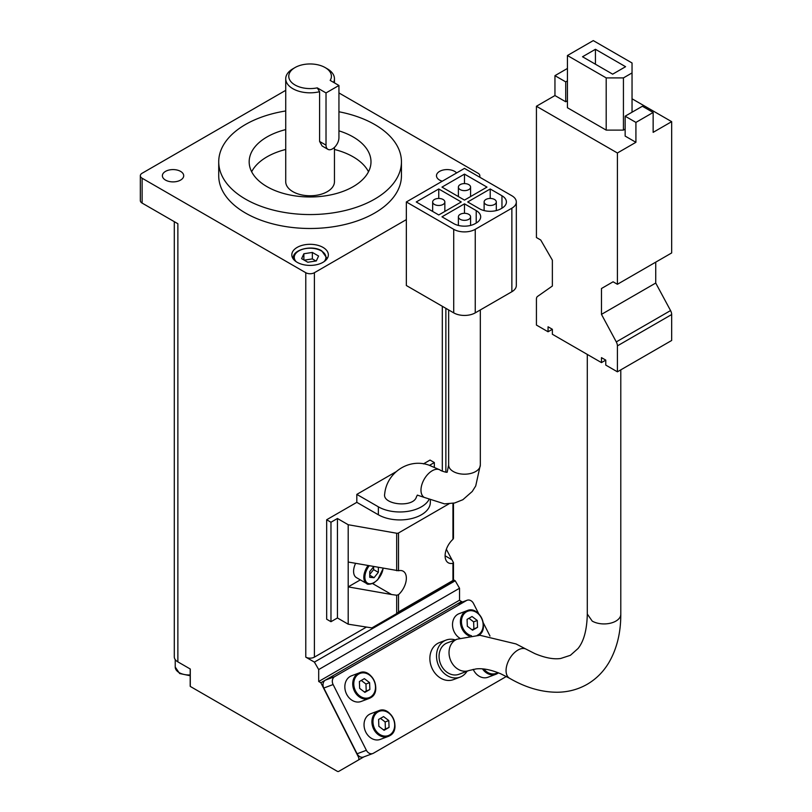 <?xml version="1.0" encoding="UTF-8"?>
<svg xmlns="http://www.w3.org/2000/svg" width="812" height="812" viewBox="0 0 812 812"><rect width="100%" height="100%" fill="white"/><g stroke="black" fill="none" stroke-linecap="round" stroke-linejoin="round"><path stroke-width="1.22" d="M438.754 214.957L461.257 201.965L438.754 188.973L416.251 201.965L438.754 214.957M464.484 200.097L486.987 187.105L464.484 174.113L441.982 187.105L464.484 200.097M511.864 208.187A15.225 8.79 0 0 0 516.32 201.965A15.225 8.79 0 0 0 511.864 195.753L464.484 168.399L406.345 201.965L453.715 229.319A15.225 8.79 0 0 0 475.253 229.319L511.864 208.187L511.864 291.731A15.225 8.79 0 0 0 516.32 285.519L516.32 201.965M501.958 195.753L490.215 188.973L467.712 201.965L479.456 208.745A15.225 8.79 0 0 0 500.984 208.745L501.958 208.187A15.225 8.79 0 0 0 506.414 201.965A15.225 8.79 0 0 0 501.958 195.753L501.958 208.187M476.218 210.602L464.484 203.832L441.982 216.824L453.715 223.594A15.225 8.79 0 0 0 475.253 223.594L476.218 223.036A15.225 8.79 0 0 0 480.684 216.824A15.225 8.79 0 0 0 476.218 210.602L476.218 223.036M395.779 471.894L356.813 494.386L356.813 502.344L326.668 519.751L326.668 619.211L330.971 621.698L337.437 617.973L348.196 624.184L348.196 586.883L391.536 594.506L396.682 595.237L398.509 594.678A15.225 8.79 120 0 0 403.188 571.212A15.225 8.79 120 0 0 398.509 570.745L348.196 562.026L348.196 524.725L396.682 533.24A1.827 1.056 0 0 0 398.509 532.976L448.945 503.856M348.196 624.184L371.896 627.909L397.21 613.293L398.509 611.933L398.509 594.678M371.896 627.909L453.482 580.813L452.944 580.499L452.944 563.244A15.225 8.79 120 0 1 448.254 562.777A15.225 8.79 120 0 1 452.944 539.32L453.472 538.326M453.4 562.483L452.944 563.244L453.4 562.483L446.346 549.288M190.282 685.592A3.045 1.756 0 0 0 190.191 686.008A3.045 1.756 0 0 0 190.282 686.434L337.183 771.248A3.045 1.756 -120 0 0 338.705 771.4L358.234 760.133A3.045 1.756 -120 0 0 358.366 756.865L320.852 682.75L318.7 681.501L318.7 669.565L314.396 662.105L305.779 657.131L305.779 272.71A6.09 3.512 0 0 0 314.396 272.71L406.345 219.626M305.779 657.131A6.09 3.512 0 0 0 314.396 657.131L366.029 627.321M429.558 465.317L434.339 462.556L430.035 460.069L423.417 463.896M356.813 502.344L378.351 514.778A30.45 17.58 0 0 0 411.542 518.584A30.45 17.58 0 0 0 430.34 502.344L430.34 500.436M326.668 519.751L330.971 522.238L337.437 518.503L348.196 524.725M617.404 152.991L536.427 106.25L536.427 237.54L540.741 240.027L552.363 260.165L552.363 286.027L537.544 296.431A6.09 3.512 -120 0 0 536.427 299.131L536.427 325.064L548.059 331.773L552.363 329.286L552.363 334.26L601.469 362.609L605.772 360.122L605.772 365.095L617.404 371.815L617.404 345.871A6.09 3.512 -120 0 0 616.288 341.903L601.469 314.366L601.469 288.514L613.09 281.794L617.404 284.281L617.404 152.991L635.918 142.303L625.149 136.081L625.149 116.187L642.383 106.24L653.142 112.462L653.142 132.356L671.666 121.658L632.04 98.79M536.427 106.25L554.951 95.552L565.72 101.774L567.436 100.779M567.436 55.52L606.199 77.901L623.433 77.901L632.04 72.928L632.04 62.981L593.278 40.6L567.436 55.52L567.436 107.742L606.199 130.113L623.433 130.113L625.149 129.118M620.794 369.846L620.794 614.248A16.747 9.673 180 0 1 610.462 623.19A16.747 9.673 180 0 1 592.202 621.089L587.299 614.024L587.299 354.428M320.852 682.75L325.379 680.131A6.09 4.953 69.4 0 0 323.805 688.038L357.087 753.79A6.09 4.953 69.4 0 0 359.28 756.337A6.09 4.953 69.4 0 0 363.532 756.997L372.84 753.506A6.09 4.953 69.4 0 0 373.429 753.221L505.226 677.137A6.09 4.953 69.4 0 0 506.16 676.396M319.593 91.705A24.36 14.068 180 0 1 285.722 78.754A24.36 14.068 180 0 1 292.858 68.817L295.01 67.569A21.315 12.312 180 0 1 325.155 67.569A21.315 12.312 180 0 1 330.169 80.408L338.939 85.473L326.018 92.933L317.248 87.869L319.593 91.705L319.593 141.44L322.131 145.987L327.916 149.337A9.135 5.278 120 0 0 334.95 146.881A9.135 5.278 120 0 0 338.939 137.695L338.939 85.473M325.155 67.569L327.317 68.817A24.36 14.068 180 0 1 334.453 78.754A24.36 14.068 180 0 1 333.62 82.398M317.248 87.869A21.315 12.312 180 0 1 292.066 82.854A21.315 12.312 180 0 1 295.01 67.569M285.722 78.754L285.722 181.705A24.36 14.068 0 0 0 292.858 191.652A24.36 14.068 0 0 0 332.514 187.196A24.36 14.068 0 0 0 334.453 181.705L334.453 147.388M479.415 177.016A6.09 3.512 0 0 0 479.831 175.737A6.09 3.512 0 0 0 478.055 173.25L338.939 92.933M180.579 171.383A10.657 6.151 180 0 1 183.705 175.737A10.657 6.151 180 0 1 173.037 181.888A10.657 6.151 180 0 1 162.38 175.737A10.657 6.151 180 0 1 168.967 170.053A10.657 6.151 180 0 1 180.579 171.383M442.286 181.218A10.657 6.151 180 0 1 436.47 175.737A10.657 6.151 180 0 1 443.047 170.053A10.657 6.151 180 0 1 454.669 171.383A10.657 6.151 180 0 1 456.618 172.936M323.003 247.396A18.27 10.546 180 0 1 328.352 254.856A18.27 10.546 180 0 1 310.082 265.402A18.27 10.546 180 0 1 291.812 254.856A18.27 10.546 180 0 1 303.089 245.112A18.27 10.546 180 0 1 323.003 247.396M338.939 111.762A91.36 52.75 180 0 1 374.687 124.51A91.36 52.75 180 0 1 401.443 161.811L401.443 175.737A91.36 52.75 180 0 1 310.082 228.487A91.36 52.75 180 0 1 218.722 175.737L218.722 161.811A91.36 52.75 180 0 1 285.722 110.97M305.779 272.71L142.12 178.224A6.09 3.512 0 0 1 140.334 175.737A6.09 3.512 0 0 1 142.12 173.25L285.722 90.335M462.048 602.149L459.531 600.19L459.531 588.253L455.227 580.793L453.482 579.788M338.705 771.4L363.857 756.875M478.694 613.73L473.508 603.478A6.09 4.953 69.4 0 0 467.062 600.271L457.765 603.763A6.09 4.953 69.4 0 0 457.166 604.047L461.683 601.438M467.062 600.271A6.09 4.953 69.4 0 0 466.464 600.545L457.166 604.047L325.379 680.131L334.676 676.64A6.09 4.953 69.4 0 0 333.113 684.546L366.385 750.288A6.09 4.953 69.4 0 0 372.84 753.506M318.7 681.501L459.531 600.19M318.7 669.565L459.531 588.253M314.396 662.105L455.227 580.793M174.296 221.666L174.296 656.888A12.18 7.034 0 0 0 177.869 661.861L190.282 669.027L190.282 686.434M140.334 175.737L140.334 200.605A6.09 3.512 0 0 0 142.12 203.091L177.869 223.726L177.869 661.861M401.443 161.811A91.36 52.75 180 0 1 310.082 214.561A91.36 52.75 180 0 1 218.722 161.811M338.939 130.844A60.91 35.17 180 0 1 353.149 136.944A60.91 35.17 180 0 1 370.993 161.811A60.91 35.17 180 0 1 310.082 196.971A60.91 35.17 180 0 1 249.172 161.811A60.91 35.17 180 0 1 285.722 129.585M334.453 149.469A60.91 35.17 180 0 1 353.149 156.838A60.91 35.17 180 0 1 368.506 171.758M251.659 171.758A60.91 35.17 180 0 1 285.722 149.469M307.809 262.246L316.304 260.936L318.578 256.024L312.356 252.441L303.871 253.75L301.597 258.652L307.809 262.246M315.959 260.987L312.356 258.906L312.356 252.441M303.871 259.972L303.871 253.75M312.356 258.906L304.206 260.165M326.018 92.933L326.018 145.145A9.135 5.278 120 0 0 327.916 149.337M489.991 636.04L483.313 622.845M466.464 600.545L334.676 676.64M446.133 640.069L439.495 642.566A19.792 16.088 69.4 0 0 437.556 643.49A19.792 16.088 69.4 0 0 431.903 667.992A19.792 16.088 69.4 0 0 453.431 679.624L460.069 677.127A19.792 16.088 -110.6 0 1 438.044 664.267A19.792 16.088 -110.6 0 1 446.133 640.069A19.792 16.088 -110.6 0 1 455.238 639.907M473.193 669.342A13.702 11.135 69.4 0 0 488.022 677.228L495.909 674.264A13.702 11.135 -110.6 0 1 482.49 668.885M469.265 636.029A13.702 11.135 -110.6 0 1 460.455 623.037A13.702 11.135 -110.6 0 1 467.062 610.675L459.176 613.649A13.702 11.135 69.4 0 0 457.826 614.278A13.702 11.135 69.4 0 0 452.568 625.991A13.702 11.135 69.4 0 0 459.897 638.232M369.358 714.377A13.702 11.135 69.4 0 0 365.441 731.338A13.702 11.135 69.4 0 0 380.351 739.387L388.237 736.423A13.702 11.135 -110.6 0 1 372.982 727.522A13.702 11.135 -110.6 0 1 378.585 710.774A13.702 11.135 -110.6 0 1 393.495 718.833A13.702 11.135 -110.6 0 1 389.587 735.784A13.702 11.135 -110.6 0 1 388.237 736.423L389.618 735.773C401.889 729.866 390.866 705.009 378.585 710.774L370.698 713.738A13.702 11.135 69.4 0 0 369.358 714.377M350.155 676.447A13.702 11.135 69.4 0 0 346.247 693.407A13.702 11.135 69.4 0 0 361.157 701.466L369.044 698.493A13.702 11.135 -110.6 0 1 353.788 689.591A13.702 11.135 -110.6 0 1 359.391 672.843A13.702 11.135 -110.6 0 1 374.291 680.903A13.702 11.135 -110.6 0 1 370.384 697.863A13.702 11.135 -110.6 0 1 369.044 698.493L370.424 697.843C382.696 691.936 371.663 667.078 359.391 672.843L351.505 675.807A13.702 11.135 69.4 0 0 350.155 676.447M364.882 692.372L359.655 688.383L359.401 681.532L364.375 678.659L369.602 682.648L369.856 689.5L364.882 692.372M378.859 726.314L384.086 730.292L389.06 727.42L388.806 720.569L383.568 716.59L378.595 719.462L378.859 726.314M472.554 630.203L467.326 626.225L467.073 619.373L472.046 616.501L477.273 620.48L477.527 627.331L472.554 630.203M383.538 729.876L389.06 727.42M385.406 728.8L385.152 721.949L388.806 720.569M385.152 721.949L380.473 718.376M472.005 629.787L477.527 627.331M473.883 628.711L473.619 621.86L477.273 620.48M473.619 621.86L468.94 618.287M364.334 691.956L369.856 689.5M366.212 690.87L365.948 684.019L369.602 682.648M365.948 684.019L361.269 680.456M457.166 639.176A16.747 13.611 -110.6 0 0 450.325 659.648A16.747 13.611 -110.6 0 0 468.96 670.529L459.003 674.275A16.747 13.611 -110.6 0 1 440.358 663.394A16.747 13.611 -110.6 0 1 447.209 642.921L457.166 639.176L479.882 635.268L516.036 643.946L526.288 649.245A16.747 9.673 120 0 0 509.53 658.918A16.747 9.673 120 0 0 509.53 678.253C525.445 687.52 541.289 692.179 557.083 692.24C567.984 692.159 578.022 689.51 587.188 684.293C596.231 678.994 603.509 671.686 609.02 662.369C616.907 648.697 620.835 632.66 620.794 614.258M467.022 671.26A19.792 16.088 -110.6 0 1 462.018 676.213A19.792 16.088 -110.6 0 1 460.069 677.127M565.72 101.774L565.72 81.88L554.951 75.658L554.951 95.552M554.951 75.658L567.436 68.452M548.059 331.773L548.059 326.8L552.363 329.286M601.469 362.609L601.469 357.635L605.772 360.122M617.404 371.815L671.666 340.482L671.666 314.538A6.09 3.512 -120 0 0 670.56 310.57L655.731 283.043L655.731 262.154M601.469 314.366L655.731 283.043M601.469 288.514L613.09 281.794M617.404 284.281L671.666 252.948L671.666 121.658M635.918 142.303L635.918 122.409L653.142 112.462M565.72 81.88L567.436 80.885M635.918 122.409L625.149 116.187M606.199 77.901L606.199 130.113M623.433 77.901L623.433 130.113M632.04 72.928L632.04 112.208M595.44 49.299L582.519 56.759L612.664 74.166L625.585 66.706L595.44 49.299L595.44 64.219M434.339 467.083L434.339 462.556M330.971 621.698L330.971 522.238M337.437 617.973L337.437 518.503M360.335 579.88L348.196 586.883L348.196 562.026M356.813 494.386L378.351 506.82A30.45 17.58 0 0 0 428.868 499.786M384.726 493.808C381.802 504.861 413.582 508.17 416.424 496.873M453.482 580.813L397.21 613.293L453.482 580.813L453.482 562.746M373.5 582.843A13.702 7.917 -60 0 1 366.648 583.523L356.417 577.616A13.702 7.917 -60 0 1 355.615 563.325M373.804 566.522L369.734 571.587L369.734 577.322L374.038 577.708L378.351 572.348L378.351 567.324M369.734 574.439L373.611 569.618L373.611 566.766M373.611 569.618L378.351 572.348M369.734 575.221L374.038 577.708M406.345 201.965L406.345 285.519L453.715 312.864A15.225 8.79 0 0 0 475.253 312.864L511.864 291.731M464.484 183.593L464.484 174.113M460.181 189.602A6.09 3.512 0 0 0 466.819 190.363A6.09 3.512 0 0 0 470.574 187.115A6.09 3.512 0 0 0 464.484 183.593A6.09 3.512 0 0 0 458.394 187.115A6.09 3.512 0 0 0 460.181 189.602M438.754 198.453L438.754 188.973M434.44 204.451A6.09 3.512 0 0 0 441.078 205.213A6.09 3.512 0 0 0 444.844 201.965A6.09 3.512 0 0 0 438.754 198.453A6.09 3.512 0 0 0 432.664 201.965A6.09 3.512 0 0 0 434.44 204.451M490.215 188.973L490.215 198.443M485.911 204.451A6.09 3.512 0 0 0 492.549 205.213A6.09 3.512 0 0 0 496.305 201.965A6.09 3.512 0 0 0 490.215 198.443A6.09 3.512 0 0 0 484.125 201.965A6.09 3.512 0 0 0 485.911 204.451M464.484 203.832L464.484 213.302M460.181 219.311A6.09 3.512 0 0 0 466.819 220.072A6.09 3.512 0 0 0 470.574 216.824A6.09 3.512 0 0 0 464.484 213.302A6.09 3.512 0 0 0 458.394 216.824A6.09 3.512 0 0 0 460.181 219.311M448.65 309.94L448.65 465.043A15.834 9.145 0 0 0 453.289 471.508A15.834 9.145 0 0 0 470.544 473.497A15.834 9.145 0 0 0 480.318 465.043L480.318 309.94M396.682 613.598L396.682 595.237M398.509 570.745L398.509 532.976M396.682 570.714L396.682 533.24M452.944 539.32L452.944 503.359M314.396 657.131L314.396 272.71M442.307 471.112L442.307 306.276M358.366 756.865L359.28 756.337M142.12 178.224L142.12 203.091M326.83 259.069L326.83 258.084A16.747 9.673 180 0 1 326.718 259.221M293.447 259.221A16.747 9.673 180 0 1 293.335 258.084L293.335 259.069M296.136 261.667A15.834 9.145 180 0 1 300.643 250.005A15.834 9.145 180 0 1 321.278 250.878A15.834 9.145 180 0 1 324.039 261.667M190.191 675.736L179.635 673.524L175.23 667.048A13.702 7.917 0 0 0 179.239 672.651A13.702 7.917 0 0 0 190.191 674.934M326.018 145.145L319.593 141.44M333.113 684.546L323.805 688.038M366.385 750.288L357.087 753.79M370.455 697.031A12.941 10.515 -110.6 0 1 353.788 684.333A12.941 10.515 -110.6 0 1 369.643 675.178A12.941 10.515 -110.6 0 1 370.455 697.031M389.658 734.951A12.941 10.515 -110.6 0 1 372.992 722.264A12.941 10.515 -110.6 0 1 388.836 713.109A12.941 10.515 -110.6 0 1 389.658 734.951M471.457 635.725A12.941 10.515 -110.6 0 1 462.251 617.018A12.941 10.515 -110.6 0 1 479.253 614.816A12.941 10.515 -110.6 0 1 478.126 634.862A12.941 10.515 -110.6 0 1 477.273 635.299M478.095 635.674C490.367 629.777 479.334 604.91 467.062 610.675A13.702 11.135 -110.6 0 1 481.76 618.297A13.702 11.135 -110.6 0 1 478.735 635.268M497.715 672.559A12.941 10.515 -110.6 0 1 497.33 672.793A12.941 10.515 -110.6 0 1 483.901 669.027M497.259 673.625A13.702 11.135 -110.6 0 1 495.909 674.264L498.426 672.833A13.702 11.135 -110.6 0 1 497.259 673.625M617.404 345.871L671.666 314.538M616.288 341.903L670.56 310.57M452.944 580.499L398.509 611.933M378.351 506.82L378.351 514.778M445.108 555.804L451.837 559.691M372.556 583.544L391.536 594.506M383.112 568.156A12.941 7.47 -60 0 1 374.038 582.539A12.941 7.47 -60 0 1 365.238 579.92A12.941 7.47 -60 0 1 369.257 565.72M383.294 568.187L377.722 579.748L373.885 582.884C369.622 584.447 367.207 584.67 366.648 583.523A13.702 7.917 -60 0 1 368.08 565.517M384.705 493.808C386.816 472.564 408.73 457.978 428.837 465.093L440.104 469.986A15.834 9.145 120 0 0 438.784 469.437A15.834 9.145 120 0 0 427.112 475.101A15.834 9.145 120 0 0 420.981 490.164A15.834 9.145 120 0 0 424.27 497.411L444.54 503.876L454.69 502.973L462.86 499.715L472.259 491.463L475.73 485.931L480.318 465.043M453.715 229.319L453.715 312.864M475.253 229.319L475.253 312.864M453.482 538.326L453.482 503.247M526.288 649.245L534.773 653.579C545.035 657.893 553.672 659.527 560.686 658.481L570.379 655.314L578.012 648.534C583.848 641.338 586.944 629.838 587.299 614.024M334.453 78.754L334.453 82.875M445.869 472.208L445.869 308.337M479.831 175.737L479.831 177.26M326.83 258.084L321.735 250.837C311.909 244.524 292.269 249.771 293.335 258.084M190.191 668.976L190.191 686.008M175.23 667.048L175.23 659.588M468.96 670.529L476.126 668.915C482.937 668.134 491.179 669.778 500.862 673.848L509.53 678.253M416.444 496.883L417.327 495.107L424.27 497.411M440.104 469.986C440.825 470.93 446.945 472.696 447.179 472.208L448.65 465.043M470.574 196.585L470.574 187.115M458.394 196.585L458.394 187.115M444.844 211.445L444.844 201.965M432.664 211.445L432.664 201.965M484.125 201.965L484.125 210.582M496.305 201.965L496.305 210.582M458.394 216.824L458.394 225.442M470.574 216.824L470.574 225.442"/></g></svg>
